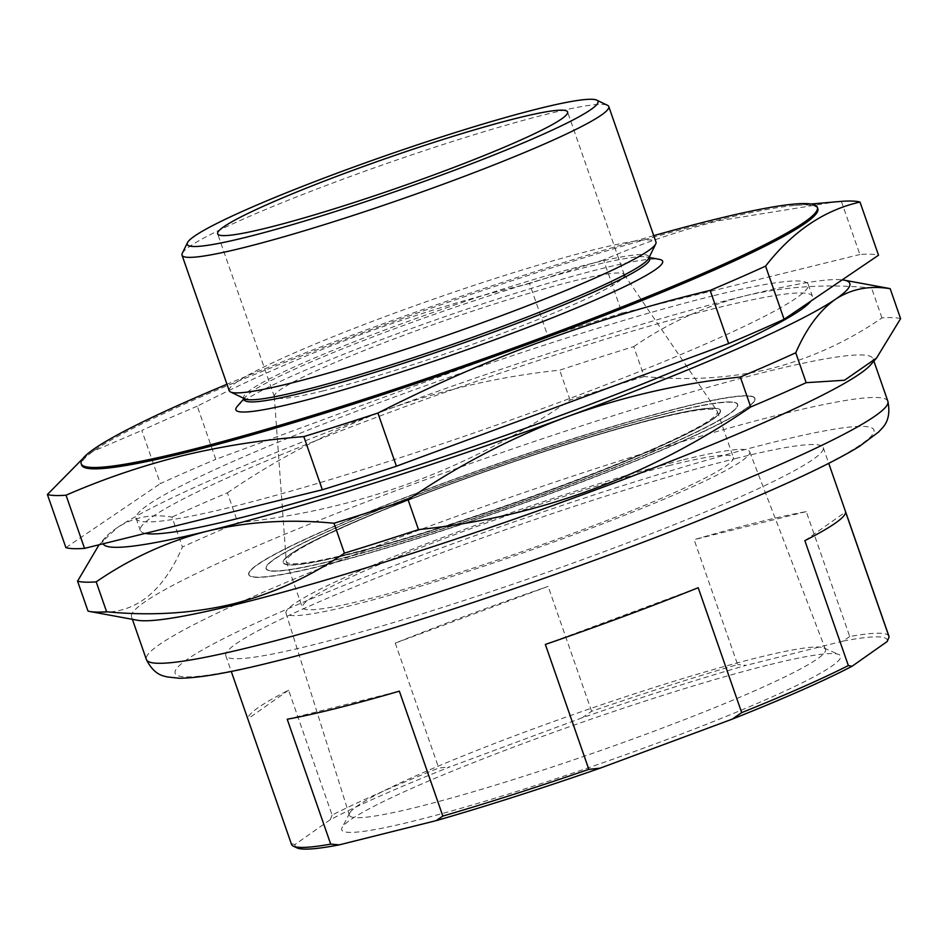 <?xml version="1.0" encoding="UTF-8"?>
<svg xmlns="http://www.w3.org/2000/svg" width="948" height="948" viewBox="0 0 948 948"><rect width="100%" height="100%" fill="white"/><g stroke="black" fill="none" stroke-linecap="round" stroke-linejoin="round"><path stroke-width="0.71" stroke-dasharray="4.74 3.56" d="M735.506 458.548A316.324 26.982 160.8 0 1 823.255 447.61A316.324 26.982 160.8 0 1 643.194 536.852A316.324 26.982 160.8 0 1 313.539 644.735A316.324 26.982 160.8 0 1 225.79 655.672A316.324 26.982 160.8 0 1 405.839 566.43A316.324 26.982 160.8 0 1 735.506 458.548M888.963 636.298A316.324 26.982 -19.2 0 0 849.74 636.523L806.25 511.624A316.324 26.982 -19.2 0 0 757.713 522.324A316.324 26.982 -19.2 0 0 694.114 539.673L737.615 664.584A316.324 26.982 -19.2 0 0 591.611 711.296L582.155 717.802A313.504 26.734 160.8 0 1 746.159 665.33L737.615 664.584M767.311 665.259A264.101 22.527 -19.2 0 0 502.606 751.278A264.101 22.527 -19.2 0 0 342.098 827.545A264.101 22.527 -19.2 0 0 414.999 820.707A264.101 22.527 -19.2 0 0 700.572 726.618A264.101 22.527 -19.2 0 0 838.861 654.547A264.101 22.527 -19.2 0 0 767.311 665.259M419.312 806.547A252.085 21.496 160.8 0 1 349.374 815.209A252.085 21.496 160.8 0 1 349.729 813.064A252.085 21.496 160.8 0 1 502.938 740.281A252.085 21.496 160.8 0 1 755.592 658.173A252.085 21.496 160.8 0 1 823.883 647.946A252.085 21.496 160.8 0 1 825.495 649.404A252.085 21.496 160.8 0 1 682.323 720.468A252.085 21.496 160.8 0 1 419.312 806.547M681.6 460.254A245.485 20.939 -19.2 0 0 426.043 543.868A245.485 20.939 -19.2 0 0 286.012 613.19A245.485 20.939 -19.2 0 0 354.125 604.753A245.485 20.939 -19.2 0 0 610.239 520.926A245.485 20.939 -19.2 0 0 749.667 451.722A245.485 20.939 -19.2 0 0 681.6 460.254M346.707 554.367A228.207 19.458 160.8 0 1 286.32 561.524A228.207 19.458 160.8 0 1 286.225 561.086A228.207 19.458 160.8 0 1 418.483 496.266A228.207 19.458 160.8 0 1 654.037 419.312A228.207 19.458 160.8 0 1 656.952 418.589A228.207 19.458 160.8 0 1 717.138 411.029A228.207 19.458 160.8 0 1 717.34 411.432A228.207 19.458 160.8 0 1 587.452 475.813A228.207 19.458 160.8 0 1 349.622 553.644A228.207 19.458 160.8 0 1 346.707 554.367M670.07 465.35A228.207 19.458 -19.2 0 0 432.241 543.168A228.207 19.458 -19.2 0 0 302.341 607.561A228.207 19.458 -19.2 0 0 365.644 599.669A228.207 19.458 -19.2 0 0 603.473 521.838A228.207 19.458 -19.2 0 0 733.373 457.457A228.207 19.458 -19.2 0 0 670.07 465.35M323.387 390.837A185.275 15.796 160.8 0 1 274.363 396.655A185.275 15.796 160.8 0 1 274.28 396.3A185.275 15.796 160.8 0 1 383.217 343.069A185.275 15.796 160.8 0 1 575.27 280.608A185.275 15.796 160.8 0 1 624.14 274.47A185.275 15.796 160.8 0 1 624.305 274.79A185.275 15.796 160.8 0 1 517.288 327.664A185.275 15.796 160.8 0 1 323.387 390.837M245.058 398.942A214.485 18.296 160.8 0 1 243.802 397.722A214.485 18.296 160.8 0 1 367.682 336.516A214.485 18.296 160.8 0 1 592.144 263.378A214.485 18.296 160.8 0 1 648.918 256.647A214.485 18.296 160.8 0 1 648.681 258.377M229.215 390.706A225.944 19.268 160.8 0 1 359.719 326.231A225.944 19.268 160.8 0 1 596.185 249.182A225.944 19.268 160.8 0 1 655.98 242.096M244.537 399.843A214.485 18.296 160.8 0 1 245.888 396.501A214.485 18.296 160.8 0 1 382.518 333.258A214.485 18.296 160.8 0 1 592.891 265.499A214.485 18.296 160.8 0 1 646.524 256.991A214.485 18.296 160.8 0 1 649.653 258.768M237.296 406.325A225.944 19.268 160.8 0 1 381.238 339.692A225.944 19.268 160.8 0 1 602.845 268.32A225.944 19.268 160.8 0 1 659.346 259.349M182.265 253.341A225.944 19.268 160.8 0 1 321.028 187.431A225.944 19.268 160.8 0 1 548.987 113.653A225.944 19.268 160.8 0 1 607.455 105.275M817.816 208.714A389.758 33.239 -19.2 0 0 795.04 205.408A389.758 33.239 -19.2 0 0 714.674 220.955A389.758 33.239 -19.2 0 0 97.454 448.333A389.758 33.239 -19.2 0 0 81.658 465.077M603.58 259.965A434.954 37.091 -19.2 0 0 529.505 283.523L548.015 336.67A434.954 37.091 160.8 0 1 622.089 313.113L603.58 259.965C640.978 243.672 679.455 230.577 719.011 220.694L835.875 201.829M714.105 295.575A355.867 30.348 160.8 0 1 808.289 284.4A355.867 30.348 160.8 0 1 602.75 385.954A355.867 30.348 160.8 0 1 230.317 507.299A355.867 30.348 160.8 0 1 136.145 518.473A355.867 30.348 160.8 0 1 341.671 416.919A355.867 30.348 160.8 0 1 714.105 295.575M145.281 533.392A355.867 30.348 160.8 0 1 140.328 530.477A355.867 30.348 160.8 0 1 345.854 428.934A355.867 30.348 160.8 0 1 718.288 307.59A355.867 30.348 160.8 0 1 812.472 296.416A355.867 30.348 160.8 0 1 811.002 301.026M870.596 364.861A392.579 33.476 -19.2 0 0 873.061 358.747A392.579 33.476 -19.2 0 0 769.16 371.083A392.579 33.476 -19.2 0 0 358.297 504.94A392.579 33.476 -19.2 0 0 131.559 616.97A392.579 33.476 -19.2 0 0 137.294 620.229M900.6 318.635A434.954 37.091 -19.2 0 0 881.972 317.924C847.773 341.47 810.623 358.403 770.546 368.701C730.458 378.216 688.319 380.823 644.166 376.522L633.75 346.613A434.954 37.091 -19.2 0 0 559.676 370.158C500.153 376.392 442.289 389.675 386.085 410.01A395.411 33.725 -19.2 0 0 117.303 527.633C133.372 517.193 151.609 513.674 172.003 517.087L182.419 547.008C161.006 596.612 129.52 617.966 87.986 611.057M881.972 317.924L871.556 288.002A434.954 37.091 -19.2 0 1 888.288 288.275M99.042 544.792L117.303 527.633A395.411 33.725 -19.2 0 0 105.465 537.326A395.411 33.725 -19.2 0 0 103.107 543.785M644.166 376.522A434.954 37.091 -19.2 0 0 570.092 400.08C469.853 469.118 359.102 510 237.865 522.739L227.437 492.83A434.954 37.091 -19.2 0 0 172.003 517.087M237.865 522.739A434.954 37.091 -19.2 0 0 182.419 547.008M227.437 492.83C277.361 458.631 330.248 431.02 386.085 410.01A395.411 33.725 -19.2 0 1 745.175 295.823C785.525 286.308 827.651 283.701 871.556 288.002M570.092 400.08L559.676 370.158M633.75 346.613C668.174 322.948 705.312 306.014 745.175 295.823A395.411 33.725 -19.2 0 1 842.203 279.861M841.386 201.367L859.883 254.514A434.954 37.091 160.8 0 1 878.523 255.225M622.089 313.113L859.883 254.514M529.505 283.523C414.158 311.205 303.419 352.099 197.267 406.182L215.777 459.33L548.015 336.67M197.267 406.182A434.954 37.091 -19.2 0 0 141.833 430.439L160.342 483.599A434.954 37.091 160.8 0 1 215.777 459.33M82.938 458.476L92.797 451.402L141.833 430.439M65.91 547.648L160.342 483.599M653.741 235.649A389.758 33.239 -19.2 0 0 226.975 384.26M332.096 815.09L330.26 819.7A313.504 26.734 160.8 0 1 450.075 766.825L438.758 768.034A316.324 26.982 -19.2 0 0 332.096 815.09L288.607 690.191A316.324 26.982 -19.2 0 0 247.878 718.868L291.368 843.779A316.324 26.982 -19.2 0 0 291.498 844.36M849.74 636.523L843.045 641.097A313.504 26.734 160.8 0 1 887.233 641.488M330.26 819.7L295.065 844.478L291.368 843.779M582.155 717.802L450.075 766.825M843.045 641.097L746.159 665.33M296.925 847.868A313.504 26.734 160.8 0 1 295.065 844.478M591.611 711.296L548.122 586.385L395.269 643.123A316.324 26.982 160.8 0 1 548.122 586.385M395.269 643.123L438.758 768.034M287.22 719.224L399.345 691.163M806.25 511.624L694.114 539.673M545.349 644.45L698.202 587.724M804.852 540.656L845.58 511.967M288.607 690.191L247.878 718.868M347.608 554.533A231.217 19.718 -19.2 0 0 593.507 473.763A231.217 19.718 -19.2 0 0 719.603 409.607A231.217 19.718 -19.2 0 0 656.052 418.435A231.217 19.718 -19.2 0 0 420.059 495.366A231.217 19.718 -19.2 0 0 283.416 561.5A231.217 19.718 -19.2 0 0 347.608 554.533M347.596 554.781A231.348 19.73 -19.2 0 0 583.719 477.804A231.348 19.73 -19.2 0 0 720.433 411.622A231.348 19.73 -19.2 0 0 719.793 409.785A231.348 19.73 -19.2 0 0 656.206 418.601A231.348 19.73 -19.2 0 0 420.094 495.579A231.348 19.73 -19.2 0 0 283.369 561.761A231.348 19.73 -19.2 0 0 284.009 563.598A231.348 19.73 -19.2 0 0 347.596 554.781M347.43 554.604A231.478 19.742 160.8 0 1 283.808 563.432A231.478 19.742 160.8 0 1 410.046 499.217A231.478 19.742 160.8 0 1 656.217 418.352A231.478 19.742 160.8 0 1 720.48 411.373A231.478 19.742 160.8 0 1 583.684 477.579A231.478 19.742 160.8 0 1 347.43 554.604M323.078 565.352A268 22.859 160.8 0 1 249.407 575.578A268 22.859 160.8 0 1 395.565 501.219A268 22.859 160.8 0 1 680.581 407.604A268 22.859 160.8 0 1 754.987 399.511A268 22.859 160.8 0 1 596.6 476.18A268 22.859 160.8 0 1 323.078 565.352M680.569 407.853A267.869 22.847 -19.2 0 0 407.178 496.989A267.869 22.847 -19.2 0 0 248.862 573.611A267.869 22.847 -19.2 0 0 249.608 575.744A267.869 22.847 -19.2 0 0 323.232 565.529A267.869 22.847 -19.2 0 0 596.636 476.394A267.869 22.847 -19.2 0 0 754.94 399.772A267.869 22.847 -19.2 0 0 754.193 397.639A267.869 22.847 -19.2 0 0 680.569 407.853M323.244 565.281A267.739 22.835 -19.2 0 0 607.988 471.749A267.739 22.835 -19.2 0 0 754.004 397.473A267.739 22.835 -19.2 0 0 680.415 407.676A267.739 22.835 -19.2 0 0 407.142 496.776A267.739 22.835 -19.2 0 0 248.909 573.362A267.739 22.835 -19.2 0 0 323.244 565.281M335.248 559.984A249.739 21.294 160.8 0 1 266.613 569.499A249.739 21.294 160.8 0 1 402.805 500.224A249.739 21.294 160.8 0 1 668.399 412.973A249.739 21.294 160.8 0 1 737.734 405.436A249.739 21.294 160.8 0 1 590.142 476.88A249.739 21.294 160.8 0 1 335.248 559.984M668.387 413.233A249.608 21.283 -19.2 0 0 413.636 496.29A249.608 21.283 -19.2 0 0 266.115 567.686A249.608 21.283 -19.2 0 0 266.815 569.677A249.608 21.283 -19.2 0 0 335.414 560.149A249.608 21.283 -19.2 0 0 590.177 477.093A249.608 21.283 -19.2 0 0 737.686 405.697A249.608 21.283 -19.2 0 0 736.999 403.706A249.608 21.283 -19.2 0 0 668.387 413.233M335.426 559.901A249.478 21.271 -19.2 0 0 600.748 472.756A249.478 21.271 -19.2 0 0 736.797 403.54A249.478 21.271 -19.2 0 0 668.233 413.055A249.478 21.271 -19.2 0 0 413.601 496.065A249.478 21.271 -19.2 0 0 266.163 567.437A249.478 21.271 -19.2 0 0 335.426 559.901M887.861 401.277A392.579 33.476 -19.2 0 0 783.972 413.601A392.579 33.476 -19.2 0 0 373.109 547.47A392.579 33.476 -19.2 0 0 146.371 659.488M273.024 661.704A369.993 31.557 -19.2 0 0 767.311 491.811A369.993 31.557 -19.2 0 0 776.009 441.578A369.993 31.557 -19.2 0 0 281.734 611.472A369.993 31.557 -19.2 0 0 273.024 661.704M823.255 447.61L828.73 463.347M349.729 813.064L342.098 827.545M286.012 613.19L349.374 815.209M286.32 561.524L302.341 607.561M274.28 396.3L286.225 561.086M648.918 256.647L649.167 257.382M646.524 256.991L649.202 257.477M795.04 205.408L811.014 204.01M274.363 396.655L217.649 233.824M808.289 284.4L812.472 296.416M873.878 361.105L873.061 358.747M132.388 619.328L131.559 616.97M105.465 537.326L101.614 541.723M136.145 518.473L140.328 530.477M624.305 274.79L567.591 111.959M97.454 448.333L92.797 451.402M245.888 396.501L244.086 398.551M243.802 397.722L244.051 398.456M624.14 274.47L717.138 411.029M717.34 411.432L733.373 457.457M749.667 451.722L825.495 649.404M823.883 647.946L838.861 654.547M225.79 655.672L231.265 671.409"/><path stroke-width="1.42" d="M442.846 816.074L399.345 691.163A316.324 26.982 160.8 0 1 335.746 708.523A316.324 26.982 160.8 0 1 287.22 719.224L330.71 844.123L339.266 844.869L436.139 820.636L442.846 816.074A316.324 26.982 -19.2 0 0 588.838 769.361L545.349 644.45A316.324 26.982 -19.2 0 0 698.202 587.724L741.692 712.623A316.324 26.982 -19.2 0 0 848.353 665.555L804.852 540.656A316.324 26.982 160.8 0 0 845.58 511.967L889.082 636.878A316.324 26.982 -19.2 0 0 888.963 636.298L828.73 463.347M596.73 100.133L607.455 105.275A225.944 19.268 160.8 0 1 608.782 106.555L655.98 242.096A225.944 19.268 160.8 0 1 655.743 243.92L648.681 258.377A214.485 18.296 160.8 0 1 516.956 320.945A214.485 18.296 160.8 0 1 300.563 390.979A214.485 18.296 160.8 0 1 245.058 398.942L230.542 391.986A225.944 19.268 160.8 0 1 229.215 390.706L182.028 255.166A225.944 19.268 160.8 0 1 182.265 253.341L187.479 242.652A217.471 18.545 -19.2 0 0 244.797 237.581A217.471 18.545 -19.2 0 0 480.435 160.307A217.471 18.545 -19.2 0 0 596.73 100.133A217.471 18.545 -19.2 0 0 540.455 108.202A217.471 18.545 -19.2 0 0 321.04 179.219A217.471 18.545 -19.2 0 0 187.479 242.652M655.743 243.92A225.944 19.268 160.8 0 1 516.98 309.818A225.944 19.268 160.8 0 1 289.01 383.608A225.944 19.268 160.8 0 1 230.542 391.986M649.167 257.382L649.653 258.768A214.485 18.296 160.8 0 1 525.773 319.974A214.485 18.296 160.8 0 1 301.298 393.112A214.485 18.296 160.8 0 1 244.537 399.843L244.051 398.456M649.202 257.477L659.346 259.349A225.944 19.268 160.8 0 1 546.534 320.092A225.944 19.268 160.8 0 1 295.681 402.746A225.944 19.268 160.8 0 1 237.296 406.325L244.086 398.551M608.782 106.555A225.944 19.268 160.8 0 1 478.278 171.031A225.944 19.268 160.8 0 1 241.823 248.08A225.944 19.268 160.8 0 1 182.028 255.166M226.975 384.26A389.758 33.239 -19.2 0 0 81.184 463.714L81.658 465.077A389.758 33.239 -19.2 0 0 184.801 452.836A389.758 33.239 -19.2 0 0 592.713 319.938A389.758 33.239 -19.2 0 0 817.816 208.714L817.342 207.351A389.758 33.239 -19.2 0 0 714.2 219.592A389.758 33.239 -19.2 0 0 653.741 235.649M81.184 463.714A389.758 33.239 -19.2 0 0 184.327 451.473A389.758 33.239 -19.2 0 0 592.239 318.575A389.758 33.239 -19.2 0 0 817.342 207.351M811.014 204.01L841.386 201.367A434.954 37.091 -19.2 0 1 860.014 202.066C823.942 210.231 792.457 231.573 765.581 266.127A434.954 37.091 -19.2 0 1 710.135 290.396C594.799 318.078 484.049 358.972 377.908 413.055A434.954 37.091 -19.2 0 1 303.834 436.613C262.039 439.836 221.239 446.283 181.459 455.941C141.916 465.824 103.439 478.918 66.028 495.212L84.538 548.359A434.954 37.091 160.8 0 1 65.91 547.648L47.4 494.501L82.938 458.476M518.568 117.777A185.275 15.796 -19.2 0 0 324.666 180.95A185.275 15.796 -19.2 0 0 217.649 233.824A185.275 15.796 -19.2 0 0 266.684 228.006A185.275 15.796 -19.2 0 0 460.586 164.833A185.275 15.796 -19.2 0 0 567.591 111.959A185.275 15.796 -19.2 0 0 518.568 117.777M811.002 301.026A355.867 30.348 160.8 0 1 586.883 405.626A355.867 30.348 160.8 0 1 234.5 519.314A355.867 30.348 160.8 0 1 145.281 533.392M89.882 611.496A434.954 37.091 -19.2 0 0 106.614 611.768C150.779 616.07 192.906 613.463 233.007 603.947C273.083 593.649 310.221 576.716 344.42 553.17L334.004 523.249C290.112 518.947 247.973 521.554 207.624 531.07C167.772 541.261 130.623 558.194 96.198 581.859A434.954 37.091 -19.2 0 1 77.57 581.148L87.986 611.057A434.954 37.091 -19.2 0 0 89.882 611.496L137.294 620.229A392.579 33.476 -19.2 0 0 235.459 604.646A392.579 33.476 -19.2 0 0 620.513 480.624A392.579 33.476 -19.2 0 0 870.596 364.861L876.556 358.048L900.6 318.635L890.184 288.713A434.954 37.091 -19.2 0 0 888.288 288.275L844.04 280.134A395.411 33.725 -19.2 0 0 842.203 279.861M344.42 553.17A434.954 37.091 -19.2 0 0 418.495 529.612C538.5 517.335 649.25 476.441 750.733 406.953A434.954 37.091 -19.2 0 0 806.167 382.684L844.514 380.243L876.556 358.048M890.184 288.713C869.743 285.312 851.517 288.82 835.484 299.26C819.676 310.446 806.428 328.281 795.751 352.774L806.167 382.684M750.733 406.953L740.317 377.031A434.954 37.091 -19.2 0 0 795.751 352.774M740.317 377.031C680.664 383.288 622.8 396.572 566.714 416.883C510.771 437.964 457.884 465.563 408.078 499.703L418.495 529.612M334.004 523.249A434.954 37.091 -19.2 0 0 408.078 499.703M106.614 611.768L96.198 581.859M77.57 581.148L99.042 544.792M103.107 543.785A395.411 33.725 -19.2 0 0 207.624 531.07A395.411 33.725 -19.2 0 0 566.714 416.883A395.411 33.725 -19.2 0 0 835.484 299.26A395.411 33.725 -19.2 0 0 844.04 280.134M377.908 413.055L396.418 466.203A434.954 37.091 160.8 0 1 322.344 489.761L84.538 548.359M303.834 436.613L322.344 489.761M710.135 290.396L728.645 343.543L396.418 466.203M765.581 266.127L784.091 319.286A434.954 37.091 160.8 0 1 728.645 343.543M860.014 202.066L878.523 255.225L784.091 319.286M47.4 494.501A434.954 37.091 -19.2 0 0 66.028 495.212M848.353 665.555L852.051 666.266A313.504 26.734 160.8 0 1 732.235 719.141L741.692 712.623M588.838 769.361L600.155 768.164A313.504 26.734 160.8 0 1 436.139 820.636M852.051 666.266L887.233 641.488L889.082 636.878M600.155 768.164L732.235 719.141M339.266 844.869A313.504 26.734 160.8 0 1 296.925 847.868L293.347 846.149A316.324 26.982 -19.2 0 0 330.71 844.123M231.265 671.409L291.498 844.36A316.324 26.982 -19.2 0 0 293.347 846.149M887.861 401.277C892.092 422.488 881.036 428.532 878.915 431.778L859.706 446.188C844.123 455.858 821.94 467.257 793.168 480.423C768.911 491.526 740.957 503.483 709.317 516.281C573.718 571.431 381.452 635.551 271.033 662.379C229.215 672.843 198.63 678.128 179.279 678.247L166.86 676.896C165.213 675.9 154.797 676.528 146.371 659.488A392.579 33.476 -19.2 0 0 250.26 647.164A392.579 33.476 -19.2 0 0 661.123 513.295A392.579 33.476 -19.2 0 0 887.861 401.277L873.878 361.105M146.371 659.488L132.388 619.328"/></g></svg>
